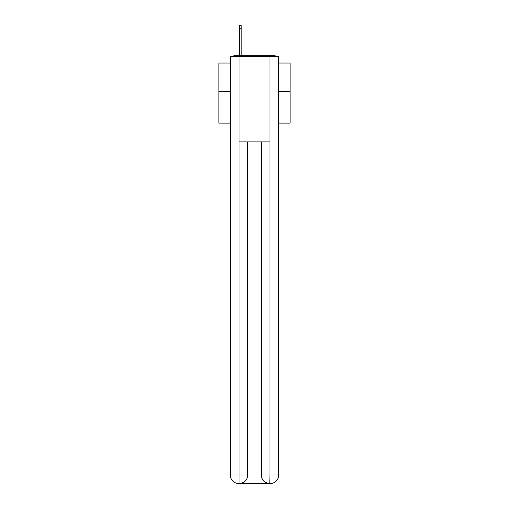 <?xml version="1.0" encoding="UTF-8"?>
<svg xmlns="http://www.w3.org/2000/svg" width="509" height="509" viewBox="0 0 509 509"><rect width="100%" height="100%" fill="white"/><g stroke="black" fill="none" stroke-linecap="round" stroke-linejoin="round"><path stroke-width="0.76" d="M278.703 123.108L290.092 123.108L290.092 63.033L278.703 63.033M230.297 91.359L218.908 91.359L218.908 63.033L230.297 63.033M218.908 91.359L218.908 123.108L230.297 123.108M276.527 56.486A2.844 2.844 0 0 0 274.644 55.774L234.356 55.774A2.844 2.844 0 0 0 232.473 56.486M290.092 91.359L278.703 91.359M234.356 55.774L239.338 55.774L239.338 25.45L241.19 25.45L241.19 55.774L243.397 55.774M265.603 55.774L274.644 55.774M239.052 56.486L239.052 141.896L269.948 141.896L269.948 56.486L230.297 56.486L230.297 475.012A8.538 8.538 0 0 0 238.842 483.55L269.802 483.55A8.538 8.538 0 0 1 261.263 475.012L261.263 141.896L261.263 475.012C261.696 480.044 264.546 482.888 269.802 483.55L269.948 475.012L278.703 475.012A8.538 8.538 0 0 1 270.158 483.55L270.005 483.55M269.948 56.486L278.703 56.486L278.703 475.012M247.737 141.896L247.737 475.012A8.538 8.538 0 0 1 239.198 483.55C244.479 482.996 247.323 480.152 247.737 475.012L247.737 141.896M230.297 475.012A8.538 8.538 0 0 0 238.842 483.55A8.538 8.538 0 0 1 230.297 475.012L239.052 475.012L239.052 483.55M247.737 475.012L239.052 475.012L239.052 141.896M261.263 475.012L269.948 475.012L269.948 141.896M239.338 28.727L241.19 28.727"/></g></svg>

